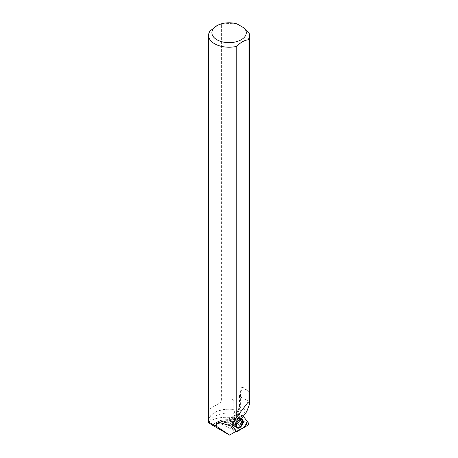 <?xml version="1.0" encoding="UTF-8"?>
<svg xmlns="http://www.w3.org/2000/svg" width="458" height="458" viewBox="0 0 458 458"><rect width="100%" height="100%" fill="white"/><g stroke="black" fill="none" stroke-linecap="round" stroke-linejoin="round"><path stroke-width="0.34" stroke-dasharray="2.29 1.72" d="M236.958 421.245A3.607 1.946 117.3 0 0 236.557 417.891A3.607 1.946 117.3 0 0 233.168 420.204A3.607 1.946 117.3 0 0 233.248 424.303A3.607 1.946 117.3 0 0 236.958 421.245M237.668 413.935L242.986 415.807L243.353 416.288L242.986 415.807A1.3 0.704 117.3 0 0 242.797 415.664A1.3 0.704 117.3 0 0 242.305 415.755L231.777 421.927A1.3 0.704 117.3 0 0 230.987 422.963A1.3 0.704 117.3 0 0 230.992 424.056L226.578 420.908L232.132 428.259L226.578 420.908L226.876 420.089L237.404 413.912L243.227 421.28L242.923 422.104L232.189 428.304A5.244 2.834 117.3 0 1 233.517 427.211L242.23 422.099L242.568 421.183L241 420.375L239.597 420.742L242.23 422.099M230.992 424.056L232.406 425.929L235.172 419.934L242.992 415.807M241.349 418.961A5.038 2.719 117.3 0 0 236.895 423.392A5.038 2.719 117.3 0 0 236.677 424.079M208.596 420.873A20.478 11.822 180 0 1 233.769 409.36L233.769 400.372L232.017 399.359L232.017 23.69A20.478 11.822 0 0 0 221.397 24.434L221.397 402.095L210.09 408.622L210.09 30.961M208.825 422.167A20.358 11.753 180 0 1 208.722 420.971A20.358 11.753 180 0 1 233.964 409.561L233.769 409.36M208.436 422.516C213.17 417.582 227.386 415.572 238.921 418.887L235.2 413.511A20.358 11.753 180 0 0 210.674 419.7L208.711 422.099M209.066 422.568A20.358 11.753 180 0 1 210.674 419.7M239.597 420.742C233.133 419.31 226.784 419.236 220.55 420.518L211.676 424.755M241 420.375L238.921 418.887M237.296 419.534A3.607 1.946 -62.7 0 1 235.836 423.181A3.607 1.946 -62.7 0 1 233.248 424.303A3.607 1.946 -62.7 0 1 233.168 420.204A3.607 1.946 -62.7 0 1 236.551 417.891A3.607 1.946 -62.7 0 1 237.296 419.534M242.568 421.183L237.971 415.103A5.244 2.834 117.3 0 1 237.496 413.877L226.876 420.089L231.777 421.927M230.523 423.724L226.573 420.908L226.876 420.089L231.256 421.732A1.219 0.658 -62.7 0 0 230.517 422.7A1.219 0.658 -62.7 0 0 230.523 423.724L232.246 425.997M233.769 400.372L232.017 399.359M235.2 413.511L233.964 411.387L233.964 409.561M233.964 411.387L241.801 415.423A5.244 2.834 117.3 0 0 241.801 415.549L231.256 421.732M241.801 415.423L241.83 405.027M220.659 422.992L228.737 422.144A5.244 2.834 117.3 0 0 232.126 419.557L238.589 409.91A5.244 2.834 117.3 0 0 240.106 405.404L240.141 394.785A14.101 7.614 -62.7 0 1 240.776 390.233L240.742 404.397M242.305 415.755L241.784 415.561A1.219 0.658 117.3 0 0 241.784 415.561L237.496 413.877M249.347 33.697L249.558 395.334M232.017 23.69L237.038 23.913M215.747 26.369L221.397 24.434M247.263 390.319L242.648 387.182L242.385 387.806L249.347 391.739M240.776 390.233L241.269 387.474L242.648 387.182M241.687 418.99A4.986 2.696 117.3 0 0 241.429 418.852A4.986 2.696 117.3 0 0 237.891 420.536A4.986 2.696 117.3 0 0 235.944 425.493A4.986 2.696 117.3 0 0 236.86 427.715A4.986 2.696 117.3 0 0 237.124 427.841M236.093 431.087L232.189 428.304M210.09 408.622L221.397 402.095M217.659 422.076L235.824 431.442M232.132 428.259L236.082 431.07L232.132 428.259M242.923 422.104L247.761 425.282M237.233 431.453L232.395 428.276M248.545 423.152L243.227 421.28M235.813 422.808A4.929 2.662 -62.7 0 1 240.776 418.583A4.929 2.662 -62.7 0 1 240.988 424.234A4.929 2.662 -62.7 0 1 236.259 427.337A4.929 2.662 -62.7 0 1 235.813 422.808M235.675 422.717A4.838 2.611 117.3 0 0 235.395 426.18A4.838 2.611 117.3 0 0 240.759 424.114A4.838 2.611 117.3 0 0 239.334 418.549A4.838 2.611 117.3 0 0 235.675 422.717M233.517 421.291A3.607 1.946 -62.7 0 1 237.227 418.234A3.607 1.946 -62.7 0 1 237.633 421.595A3.607 1.946 -62.7 0 1 233.924 424.646A3.607 1.946 -62.7 0 1 233.517 421.291M249.536 401.66L240.358 396.931L240.33 407.546L246.976 410.975M245.809 413.019L239.568 409.801L233.105 419.448L238.79 422.379M237.336 423.793L231.41 420.742L218.46 422.104M232.126 419.557A2.622 0.458 33.8 0 1 231.908 419.104A2.622 0.458 33.8 0 1 233.105 419.448A2.622 1.414 -62.7 0 1 231.41 420.742A2.622 2.078 84 0 0 230.426 420.547L217.43 421.915M240.106 405.404A2.622 1.517 0.2 0 0 239.448 406.406A2.622 1.517 0.2 0 0 240.33 407.546A2.622 1.414 -62.7 0 1 239.568 409.801A2.622 0.458 33.8 0 0 238.372 409.463L231.908 419.104L230.426 420.547A2.622 2.078 84 0 0 228.737 422.144M241.463 387.233A2.622 0.326 -157.3 0 0 242.385 387.806A16.723 9.034 117.3 0 0 240.358 396.931A2.622 1.517 0.2 0 1 239.477 395.792L239.448 406.406L238.372 409.463A2.622 0.458 33.8 0 0 238.589 409.91M240.141 394.785A2.622 1.517 0.2 0 0 239.477 395.792L241.091 387.846M237.874 419.837A3.607 1.946 -62.7 0 1 236.414 423.478A3.607 1.946 -62.7 0 1 233.826 424.6A3.607 1.946 -62.7 0 1 233.746 420.501A3.607 1.946 -62.7 0 1 237.13 418.188A3.607 1.946 -62.7 0 1 237.874 419.837M241.532 420.776A4.826 2.605 -62.7 0 1 238.853 426.392A4.826 2.605 -62.7 0 1 235.303 426.129A4.826 2.605 -62.7 0 1 236.013 421.669A4.826 2.605 -62.7 0 1 239.236 418.503A4.826 2.605 -62.7 0 1 241.532 420.776M241.784 420.833A4.918 2.656 -62.7 0 1 239.729 425.883A4.918 2.656 -62.7 0 1 236.162 427.274A4.918 2.656 -62.7 0 1 235.252 425.081A4.918 2.656 -62.7 0 1 237.17 420.192A4.918 2.656 -62.7 0 1 240.662 418.538A4.918 2.656 -62.7 0 1 241.784 420.833M220.55 420.518L233.517 427.211M235.286 413.717L237.971 415.103M237.599 413.877L242.797 415.664M232.893 428.814L236.082 431.093M236.86 427.715L233.924 424.646L237.353 428.018M241.429 418.852L237.227 418.234L241.967 419.076M208.722 420.971L208.722 422.104"/><path stroke-width="0.69" d="M232.406 425.929L236.551 431.407A1.3 0.704 117.3 0 0 236.637 431.493A1.3 0.704 117.3 0 0 237.233 431.453L247.761 425.282A1.3 0.704 117.3 0 0 248.551 424.245A1.3 0.704 117.3 0 0 248.545 423.152L243.353 416.288L247.434 421.681L244.022 427.474L236.488 431.322L232.406 425.929M236.677 424.079A5.038 2.719 117.3 0 0 237.353 428.018A5.038 2.719 117.3 0 0 242.643 423.816A5.038 2.719 117.3 0 0 241.967 419.076A5.038 2.719 117.3 0 0 241.349 418.961M248.064 402.239C248.923 402.05 249.415 402.674 249.536 404.105L246.976 410.975L245.809 413.019L237.336 423.793L231.794 426.198L217.43 421.915L216.451 422.625L216.279 426.198L208.711 422.093A20.478 11.822 180 0 1 208.596 420.873L208.596 35.392A20.478 11.822 0 0 0 236.757 46.355L236.757 417.032L248.064 402.239L248.064 39.829A20.478 11.822 0 0 0 249.558 35.392A20.478 11.822 0 0 0 249.347 33.697L244.326 28.121L237.038 23.913A17.204 9.933 0 0 0 216.915 25.694A17.204 9.933 0 0 0 215.747 38.993A17.204 9.933 0 0 0 238.538 41.008A17.204 9.933 0 0 0 244.326 28.121M231.794 426.198L236.757 417.032M216.915 25.694L210.09 30.961A20.478 11.822 0 0 0 208.596 35.392M208.436 422.436L208.711 422.099L209.066 422.568L208.436 422.516L211.676 424.755L229.59 435.1L216.279 426.198M232.246 425.997L236.082 431.07A1.219 0.658 117.3 0 0 236.093 431.087A5.244 2.834 117.3 0 0 235.824 431.442L229.59 435.1M249.536 404.105L249.558 395.334M248.064 39.829C244.297 40.258 240.53 42.434 236.757 46.355M237.124 427.841A4.986 2.696 117.3 0 0 241.647 424.572A4.986 2.696 117.3 0 0 241.687 418.99M236.082 431.07L236.551 431.407M216.291 423.455L220.659 422.992M236.082 431.093L236.637 431.493M249.558 396.954L249.558 35.392"/></g></svg>

